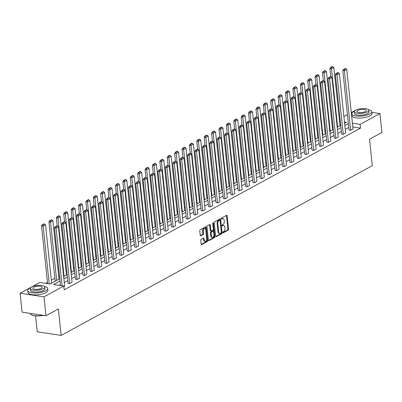 <?xml version="1.0" encoding="UTF-8"?>
<svg xmlns="http://www.w3.org/2000/svg" width="402" height="402" viewBox="0 0 402 402"><rect width="100%" height="100%" fill="white"/><g stroke="black" fill="none" stroke-linecap="round" stroke-linejoin="round"><path stroke-width="0.6" d="M222.839 232.527A0.553 0.322 98.5 0 0 223.216 232.869L228.16 230.17A0.789 0.462 98.5 0 0 228.547 229.175L227.145 215.819A0.789 0.462 98.5 0 0 226.798 215.291A0.789 0.462 98.5 0 0 226.602 215.331L221.658 218.03A0.553 0.322 98.5 0 0 221.768 219.065L222.406 218.718A2.528 1.477 98.5 0 1 223.03 218.593A2.528 1.477 98.5 0 1 224.145 220.281L224.261 221.391A2.528 1.477 98.5 0 1 223.025 224.577L222.381 224.929A0.553 0.322 98.5 0 0 222.492 225.969L223.13 225.617A2.528 1.477 98.5 0 1 223.758 225.492A2.528 1.477 98.5 0 1 224.869 227.18L224.989 228.291A2.528 1.477 98.5 0 1 223.748 231.477L223.11 231.828A0.553 0.322 98.5 0 0 222.839 232.527M201.166 239.366A0.789 0.462 98.5 0 0 200.774 240.361L201.171 244.109A0.789 0.462 98.5 0 0 201.518 244.637A0.789 0.462 98.5 0 0 201.714 244.597L207.201 241.602A0.789 0.462 98.5 0 0 207.588 240.607L206.186 227.256A0.789 0.462 98.5 0 0 205.839 226.728A0.789 0.462 98.5 0 0 205.643 226.763L200.156 229.758A0.789 0.462 98.5 0 0 199.764 230.758L200.241 235.281A0.789 0.462 98.5 0 0 200.588 235.808A0.789 0.462 98.5 0 0 200.784 235.768L203.136 234.487A0.789 0.462 98.5 0 0 203.523 233.492L203.286 231.245A2.111 1.236 98.5 0 1 204.844 228.482A2.111 1.236 98.5 0 1 205.774 229.889L206.698 238.682A2.111 1.236 98.5 0 1 205.141 241.451A2.111 1.236 98.5 0 1 204.211 240.039L204.055 238.572A0.789 0.462 98.5 0 0 203.708 238.044A0.789 0.462 98.5 0 0 203.512 238.084L201.166 239.366M371.885 112.364L379.915 113.565L381.9 132.464L369.508 139.223L372.287 165.679L61.139 335.419L58.36 308.962L45.969 315.726L43.979 296.827L20.1 293.244L39.888 282.45L50.119 283.988L59.787 278.712M379.915 113.565L360.127 124.359L352.418 123.203M60.024 280.963L53.536 284.5L63.767 286.033L64.164 289.812L360.524 128.143L360.127 124.359M63.767 286.033L43.979 296.827M215.638 236.215A0.789 0.462 98.5 0 0 215.985 236.743A0.789 0.462 98.5 0 0 216.181 236.703L221.673 233.713A0.789 0.462 98.5 0 0 222.06 232.713L220.653 219.361A0.789 0.462 98.5 0 0 220.306 218.834A0.789 0.462 98.5 0 0 220.11 218.874L214.623 221.869A0.789 0.462 98.5 0 0 214.236 222.864L215.638 236.215M214.437 237.657L208.95 240.652A0.789 0.462 98.5 0 1 208.754 240.692A0.789 0.462 98.5 0 1 208.402 240.165L207 226.808A0.789 0.462 98.5 0 1 207.387 225.813L209.738 224.532A0.789 0.462 98.5 0 1 209.934 224.492A0.789 0.462 98.5 0 1 210.281 225.019L210.849 230.436A0.789 0.462 98.5 0 0 211.196 230.964A0.789 0.462 98.5 0 0 211.392 230.924L212.949 230.075A0.789 0.462 98.5 0 0 213.336 229.08L212.743 223.442A0.553 0.322 98.5 0 1 213.397 223.085L214.824 236.662A0.789 0.462 98.5 0 1 214.437 237.657L213.794 237.562L208.482 240.456M45.969 315.726L22.085 312.143L20.1 293.244M351.298 112.565L356.087 109.992M35.582 315.882L37.26 331.836L61.139 335.419M340.715 125.168L339.906 125.047M333.037 126.524L332.288 126.931M325.645 130.56L324.896 130.967M318.253 134.59L317.5 135.002M310.857 138.625L310.108 139.032M303.465 142.66L302.711 143.067M296.068 146.69L295.319 147.102M288.676 150.725L287.927 151.132M281.284 154.76L280.531 155.167M273.888 158.79L273.139 159.202M266.496 162.825L265.747 163.232M259.104 166.86L258.35 167.267M251.707 170.89L250.959 171.302M244.315 174.925L243.567 175.332M236.924 178.96L236.17 179.367M229.527 182.99L228.778 183.402M222.135 187.025L221.386 187.432M214.743 191.061L213.99 191.468M207.347 195.091L206.598 195.503M199.955 199.126L199.201 199.538M192.558 203.161L191.809 203.568M185.166 207.191L184.417 207.603M177.774 211.226L177.021 211.638M170.378 215.261L169.629 215.668M162.986 219.291L162.237 219.703M155.594 223.326L154.84 223.738M148.197 227.361L147.449 227.768M140.806 231.391L140.057 231.803M133.414 235.426L132.66 235.838M126.017 239.461L125.268 239.868M118.625 243.491L117.876 243.903M111.233 247.526L110.48 247.939M103.837 251.562L103.088 251.969M96.445 255.592L95.691 256.004M89.048 259.627L88.299 260.039M81.656 263.662L80.908 264.069M74.264 267.692L73.511 268.104M66.868 271.727L66.119 272.139M59.476 275.762L58.727 276.169M54.853 278.284L51.33 280.204M47.461 282.315L45.632 283.315M339.283 119.123L340.037 118.711M343.906 116.6L347.428 114.681M348.373 123.66L344.851 125.58M340.976 127.69L337.459 129.615M333.585 131.725L330.062 133.645M326.193 135.76L322.67 137.68M318.796 139.79L315.274 141.715M311.404 143.826L307.882 145.745M304.012 147.861L300.49 149.78M296.616 151.891L293.093 153.815M289.224 155.926L285.701 157.845M281.832 159.961L278.31 161.88M274.435 163.991L270.913 165.915M267.044 168.026L263.521 169.945M259.647 172.061L256.129 173.981M252.255 176.091L248.732 178.016M244.863 180.126L241.341 182.046M237.466 184.161L233.949 186.081M230.075 188.191L226.552 190.116M222.683 192.226L219.16 194.146M215.286 196.261L211.764 198.181M207.894 200.291L204.372 202.216M200.503 204.327L196.98 206.246M193.106 208.362L189.583 210.281M185.714 212.392L182.191 214.316M178.322 216.427L174.8 218.346M170.925 220.462L167.403 222.381M163.534 224.492L160.011 226.416M156.137 228.527L152.619 230.446M148.745 232.562L145.222 234.482M141.353 236.592L137.831 238.517M133.956 240.627L130.439 242.547M126.565 244.662L123.042 246.582M119.173 248.692L115.65 250.617M111.776 252.727L108.254 254.647M104.384 256.762L100.862 258.682M96.993 260.792L93.47 262.717M89.596 264.828L86.073 266.747M82.204 268.863L78.681 270.782M74.812 272.893L71.29 274.817M67.415 276.928L63.893 278.847M344.614 123.329L346.474 122.314L344.474 122.012M340.318 121.389L339.509 121.268M63.657 276.601L67.179 274.677M71.053 272.566L74.571 270.647M78.445 268.531L81.968 266.611M85.837 264.501L89.36 262.576M93.234 260.466L96.756 258.546M100.626 256.431L104.148 254.511M108.017 252.401L111.54 250.476M115.414 248.366L118.937 246.446M122.806 244.331L126.328 242.411M130.198 240.301L133.72 238.376M137.595 236.265L141.117 234.346M144.986 232.23L148.509 230.311M152.383 228.2L155.901 226.276M159.775 224.165L163.297 222.246M167.167 220.13L170.689 218.211M174.563 216.1L178.081 214.176M181.955 212.065L185.478 210.145M189.347 208.03L192.87 206.11M196.744 204L200.266 202.075M204.136 199.965L207.658 198.045M211.527 195.93L215.05 194.01M218.924 191.9L222.447 189.975M226.316 187.865L229.838 185.94M233.708 183.83L237.23 181.91M241.105 179.794L244.627 177.875M248.496 175.764L252.019 173.84M255.893 171.729L259.411 169.81M263.285 167.694L266.807 165.775M270.677 163.664L274.199 161.74M278.073 159.629L281.591 157.71M285.465 155.594L288.988 153.675M292.857 151.564L296.38 149.639M300.254 147.529L303.776 145.609M307.646 143.494L311.168 141.574M315.037 139.464L318.56 137.539M322.434 135.429L325.957 133.509M329.826 131.394L333.348 129.474M337.218 127.364L340.74 125.439M348.77 127.439L345.248 129.359M341.373 131.469L337.856 133.394M333.982 135.504L330.459 137.424M326.59 139.539L323.067 141.459M319.193 143.569L315.671 145.494M311.801 147.604L308.279 149.524M304.409 151.639L300.887 153.559M297.013 155.669L293.49 157.594M289.621 159.705L286.098 161.624M282.229 163.74L278.707 165.659M274.832 167.77L271.31 169.694M267.441 171.805L263.918 173.724M260.049 175.84L256.526 177.759M252.652 179.87L249.129 181.794M245.26 183.905L241.738 185.824M237.863 187.94L234.346 189.86M230.472 191.97L226.949 193.895M223.08 196.005L219.557 197.925M215.683 200.04L212.166 201.96M208.291 204.07L204.769 205.995M200.899 208.105L197.377 210.025M193.503 212.14L189.98 214.06M186.111 216.17L182.588 218.095M178.719 220.206L175.197 222.125M171.322 224.241L167.8 226.16M163.931 228.271L160.408 230.195M156.539 232.306L153.016 234.225M149.142 236.341L145.619 238.26M141.75 240.371L138.228 242.295M134.353 244.406L130.836 246.325M126.962 248.441L123.439 250.361M119.57 252.471L116.047 254.396M112.173 256.506L108.656 258.426M104.781 260.541L101.259 262.461M97.39 264.571L93.867 266.496M89.993 268.606L86.47 270.526M82.601 272.641L79.078 274.561M75.209 276.671L71.687 278.596M67.812 280.707L64.29 282.626M60.421 284.742L59.285 285.36M360.524 128.143L352.815 126.982M57.481 225.919L56.833 225.823L55.174 226.728L55.823 226.823L57.481 225.919L58.421 226.783L64.677 286.279L63.843 286.737M64.873 221.884L64.23 221.788L62.566 222.693L63.214 222.793L64.873 221.884L65.817 222.748L72.069 282.244L69.702 283.541L63.446 224.04L61.833 223.798L68.084 283.299L69.702 283.541M72.265 217.854L71.621 217.758L69.963 218.663L70.606 218.758L72.265 217.854L73.209 218.713L79.46 278.214L77.094 279.506L70.837 220.005L69.224 219.763L75.481 279.264L77.094 279.506M79.661 213.819L79.013 213.723L77.355 214.628L78.003 214.723L79.661 213.819L80.601 214.683L86.857 274.179L84.485 275.471L78.234 215.974L76.621 215.733L82.872 275.229L84.485 275.471M87.053 209.784L86.41 209.688L84.747 210.593L85.395 210.693L87.053 209.784L87.998 210.648L94.249 270.144L91.882 271.44L85.626 211.939L84.013 211.698L90.264 271.199L91.882 271.44M94.445 205.754L93.802 205.653L92.143 206.563L92.787 206.658L94.445 205.754L95.39 206.613L101.646 266.114L99.274 267.405L93.018 207.904L91.405 207.663L97.661 267.164L99.274 267.405M101.842 201.719L101.193 201.623L99.535 202.528L100.183 202.623L101.842 201.719L102.781 202.578L109.037 262.079L106.666 263.37L100.415 203.874L98.802 203.633L105.053 263.129L106.666 263.37M109.233 197.683L108.59 197.588L106.932 198.493L107.575 198.593L109.233 197.683L110.178 198.548L116.429 258.044L114.062 259.34L107.806 199.839L106.193 199.598L112.449 259.099L114.062 259.34M116.625 193.653L115.982 193.553L114.324 194.462L114.967 194.558L116.625 193.653L117.57 194.513L123.826 254.014L121.454 255.305L115.203 195.804L113.585 195.563L119.841 255.064L121.454 255.305M124.022 189.618L123.374 189.523L121.716 190.427L122.364 190.523L124.022 189.618L124.962 190.478L131.218 249.979L128.846 251.27L122.595 191.774L120.982 191.533L127.233 251.029L128.846 251.27M131.414 185.583L130.771 185.488L129.112 186.392L129.756 186.493L131.414 185.583L132.358 186.448L138.61 245.944L136.243 247.24L129.987 187.739L128.374 187.498L134.63 246.999L136.243 247.24M138.811 181.553L138.162 181.453L136.504 182.362L137.147 182.458L138.811 181.553L139.75 182.413L146.006 241.914L143.635 243.205L137.383 183.704L135.765 183.463L142.022 242.964L143.635 243.205M146.202 177.518L145.554 177.423L143.896 178.327L144.544 178.423L146.202 177.518L147.147 178.377L153.398 237.878L151.026 239.17L144.775 179.674L143.162 179.433L149.413 238.929L151.026 239.17M153.594 173.483L152.951 173.388L151.293 174.292L151.936 174.388L153.594 173.483L154.539 174.347L160.79 233.843L158.423 235.14L152.167 175.639L150.554 175.398L156.81 234.894L158.423 235.14M160.991 169.453L160.343 169.353L158.684 170.262L159.333 170.358L160.991 169.453L161.931 170.312L168.187 229.813L165.815 231.105L159.564 171.604L157.951 171.363L164.202 230.864L165.815 231.105M168.383 165.418L167.74 165.322L166.076 166.227L166.724 166.322L168.383 165.418L169.327 166.277L175.579 225.778L173.212 227.07L166.956 167.574L165.343 167.332L171.594 226.828L173.212 227.07M175.774 161.383L175.131 161.287L173.473 162.192L174.116 162.287L175.774 161.383L176.719 162.247L182.97 221.743L180.604 223.04L174.347 163.539L172.734 163.297L178.99 222.793L180.604 223.04M183.171 157.353L182.523 157.252L180.865 158.162L181.513 158.257L183.171 157.353L184.111 158.212L190.367 217.713L187.995 219.005L181.744 159.504L180.131 159.262L186.382 218.763L187.995 219.005M190.563 153.318L189.92 153.222L188.257 154.127L188.905 154.222L190.563 153.318L191.508 154.177L197.759 213.678L195.392 214.969L189.136 155.473L187.523 155.232L193.774 214.728L195.392 214.969M197.955 149.283L197.312 149.187L195.653 150.092L196.297 150.187L197.955 149.283L198.9 150.147L205.156 209.643L202.784 210.939L196.528 151.438L194.915 151.197L201.171 210.693L202.784 210.939M205.352 145.253L204.703 145.152L203.045 146.062L203.693 146.157L205.352 145.253L206.291 146.112L212.547 205.613L210.176 206.904L203.925 147.403L202.312 147.162L208.563 206.663L210.176 206.904M212.743 141.218L212.1 141.122L210.442 142.027L211.085 142.122L212.743 141.218L213.688 142.077L219.939 201.578L217.572 202.869L211.316 143.373L209.703 143.132L215.959 202.628L217.572 202.869M220.135 137.182L219.492 137.087L217.834 137.992L218.477 138.087L220.135 137.182L221.08 138.047L227.336 197.543L224.964 198.839L218.713 139.338L217.095 139.097L223.351 198.593L224.964 198.839M227.532 133.152L226.884 133.052L225.226 133.961L225.874 134.057L227.532 133.152L228.472 134.012L234.728 193.513L232.356 194.804L226.105 135.303L224.492 135.062L230.743 194.563L232.356 194.804M234.924 129.117L234.281 129.022L232.622 129.926L233.266 130.022L234.924 129.117L235.868 129.977L242.12 189.478L239.753 190.769L233.497 131.273L231.884 131.032L238.14 190.528L239.753 190.769M242.321 125.082L241.672 124.987L240.014 125.891L240.657 125.987L242.321 125.082L243.26 125.947L249.516 185.443L247.145 186.739L240.893 127.238L239.275 126.997L245.532 186.493L247.145 186.739M249.712 121.052L249.064 120.952L247.406 121.861L248.054 121.957L249.712 121.052L250.657 121.912L256.908 181.413L254.536 182.704L248.285 123.203L246.672 122.962L252.923 182.463L254.536 182.704M257.104 117.017L256.461 116.922L254.803 117.826L255.446 117.922L257.104 117.017L258.049 117.876L264.3 177.377L261.933 178.669L255.677 119.173L254.064 118.932L260.32 178.428L261.933 178.669M264.501 112.982L263.853 112.887L262.194 113.791L262.843 113.887L264.501 112.982L265.441 113.846L271.697 173.342L269.325 174.639L263.074 115.138L261.461 114.897L267.712 174.393L269.325 174.639M271.893 108.952L271.249 108.852L269.586 109.761L270.234 109.857L271.893 108.952L272.837 109.811L279.088 169.312L276.717 170.604L270.466 111.103L268.853 110.862L275.104 170.363L276.717 170.604M279.284 104.917L278.641 104.821L276.983 105.726L277.626 105.821L279.284 104.917L280.229 105.776L286.48 165.277L284.113 166.569L277.857 107.073L276.244 106.831L282.5 166.327L284.113 166.569M286.681 100.882L286.033 100.786L284.375 101.691L285.023 101.786L286.681 100.882L287.621 101.746L293.877 161.242L291.505 162.539L285.254 103.038L283.641 102.796L289.892 162.292L291.505 162.539M294.073 96.852L293.43 96.751L291.767 97.661L292.415 97.756L294.073 96.852L295.018 97.711L301.269 157.212L298.902 158.504L292.646 99.003L291.033 98.761L297.284 158.262L298.902 158.504M301.465 92.817L300.822 92.721L299.163 93.626L299.807 93.721L301.465 92.817L302.41 93.676L308.666 153.177L306.294 154.468L300.038 94.972L298.425 94.731L304.681 154.227L306.294 154.468M308.862 88.782L308.213 88.686L306.555 89.591L307.203 89.686L308.862 88.782L309.801 89.646L316.057 149.142L313.686 150.438L307.435 90.937L305.821 90.696L312.073 150.192L313.686 150.438M316.253 84.752L315.61 84.651L313.952 85.556L314.595 85.656L316.253 84.752L317.198 85.611L323.449 145.112L321.082 146.403L314.826 86.902L313.213 86.661L319.469 146.162L321.082 146.403M323.645 80.717L323.002 80.621L321.344 81.526L321.987 81.621L323.645 80.717L324.59 81.576L330.846 141.077L328.474 142.368L322.223 82.872L320.605 82.631L326.861 142.127L328.474 142.368M331.042 76.681L330.394 76.586L328.736 77.491L329.384 77.586L331.042 76.681L331.982 77.546L338.238 137.042L335.866 138.338L329.615 78.837L328.002 78.596L334.253 138.092L335.866 138.338M338.434 72.651L337.791 72.551L336.132 73.455L336.775 73.556L338.434 72.651L339.378 73.511L345.63 133.012L343.263 134.303L337.007 74.802L335.394 74.561L341.65 134.062L343.263 134.303M345.831 68.616L345.182 68.521L343.524 69.425L344.167 69.521L345.831 68.616L346.77 69.476L353.026 128.977L350.655 130.268L344.403 70.772L342.785 70.526L349.042 130.027L350.655 130.268M223.758 225.492L223.11 225.396A2.528 1.477 98.5 0 0 222.487 225.522L223.13 225.617M222.125 225.718L222.487 225.522M223.03 218.593L222.386 218.497A2.528 1.477 98.5 0 0 221.763 218.623L222.406 218.718M221.401 218.819L221.763 218.623M222.854 232.617L227.517 230.075A0.789 0.462 98.5 0 0 227.904 229.08L226.497 215.723A0.789 0.462 98.5 0 0 226.421 215.432M215.718 236.512L221.025 233.612A0.789 0.462 98.5 0 0 221.412 232.617L220.01 219.266A0.789 0.462 98.5 0 0 219.929 218.969M221.05 232.949A0.553 0.322 98.5 0 0 221.321 232.255L220.09 220.532A0.553 0.322 98.5 0 0 219.708 220.19L219.035 220.557A2.528 1.477 98.5 0 0 217.794 223.743L218.638 231.758A2.528 1.477 98.5 0 0 219.748 233.446A2.528 1.477 98.5 0 0 220.376 233.321L221.05 232.949M219.321 220.13A0.553 0.322 98.5 0 0 219.065 220.095L219.708 220.19M219.748 233.446L219.105 233.346A2.528 1.477 98.5 0 1 217.99 231.663L217.15 223.648A2.528 1.477 98.5 0 1 218.386 220.462L219.065 220.095M211.196 230.964L210.553 230.869A0.789 0.462 98.5 0 1 210.206 230.341L209.633 224.924A0.789 0.462 98.5 0 0 209.558 224.633M212.769 223.135L214.181 236.562L214.824 236.662M211.442 236.054A2.111 1.236 98.5 0 0 212.372 237.466A2.111 1.236 98.5 0 0 213.929 234.698L213.603 231.602A0.789 0.462 98.5 0 0 213.256 231.075A0.789 0.462 98.5 0 0 213.06 231.115L211.502 231.964A0.789 0.462 98.5 0 0 211.115 232.959L211.442 236.054L210.794 235.959A2.111 1.236 98.5 0 0 211.723 237.371L212.372 237.466M212.784 231.07A0.789 0.462 98.5 0 0 212.608 230.974A0.789 0.462 98.5 0 0 212.417 231.014L213.06 231.115M210.794 235.959L210.467 232.864A0.789 0.462 98.5 0 1 210.854 231.864L212.417 231.014M213.794 237.562A0.789 0.462 98.5 0 0 214.181 236.562M205.141 241.451L204.497 241.351A2.111 1.236 98.5 0 1 203.563 239.944L203.412 238.476A0.789 0.462 98.5 0 0 203.332 238.185M204.844 228.482L204.196 228.381A2.111 1.236 98.5 0 0 202.638 231.15L203.286 231.245M200.322 235.572L202.487 234.391A0.789 0.462 98.5 0 0 202.874 233.396L202.638 231.15M201.246 244.401L206.558 241.507A0.789 0.462 98.5 0 0 206.945 240.512L205.543 227.155A0.789 0.462 98.5 0 0 205.462 226.864M337.62 127.143L331.494 68.832L333.861 67.541L339.991 125.851M331.263 67.586L332.921 66.682L332.273 66.581L330.615 67.486L331.263 67.586L331.494 68.832L329.881 68.591L330.725 76.636M333.861 67.541L332.921 66.682M330.615 67.486L329.881 68.591M346.77 69.476L344.403 70.772L344.167 69.521M342.785 70.526L343.524 69.425M354.619 111.103A10.06 3.306 -6 0 0 353.745 111.53A10.06 3.306 -6 0 0 351.805 113.791A10.06 3.306 -6 0 0 358.86 116.188A10.06 3.306 -6 0 0 369.88 113.952A10.06 3.306 -6 0 0 371.815 111.691A10.06 3.306 -6 0 0 368.508 109.645M351.805 113.791L352.006 115.681A10.06 3.306 -6 0 0 359.056 118.077A10.06 3.306 -6 0 0 370.076 115.841A10.06 3.306 -6 0 0 372.011 113.58L371.815 111.691M368.83 110.243L369.016 111.982A7.241 2.382 174 0 1 367.619 113.61A7.241 2.382 174 0 1 359.684 115.223A7.241 2.382 174 0 1 354.609 113.495L354.428 111.756A7.241 2.382 -6 0 0 359.504 113.485A7.241 2.382 -6 0 0 367.438 111.872A7.241 2.382 -6 0 0 368.83 110.243A7.241 2.382 -6 0 0 363.755 108.515A7.241 2.382 -6 0 0 355.82 110.128A7.241 2.382 -6 0 0 354.428 111.756M357.886 110.439A4.668 1.533 -6 0 0 356.986 111.49A4.668 1.533 -6 0 0 360.257 112.6A4.668 1.533 -6 0 0 365.373 111.565A4.668 1.533 -6 0 0 366.272 110.515A4.668 1.533 -6 0 0 362.996 109.399A4.668 1.533 -6 0 0 357.886 110.439M30.532 287.902A10.06 3.306 -6 0 0 29.658 288.329A10.06 3.306 -6 0 0 27.723 290.591A10.06 3.306 -6 0 0 34.773 292.988A10.06 3.306 -6 0 0 45.793 290.746A10.06 3.306 -6 0 0 47.727 288.485A10.06 3.306 -6 0 0 44.421 286.44M27.723 290.591L27.924 292.48A10.06 3.306 -6 0 0 34.974 294.877A10.06 3.306 -6 0 0 45.994 292.636A10.06 3.306 -6 0 0 47.928 290.375L47.727 288.485M44.748 287.043L44.929 288.782A7.241 2.382 174 0 1 43.537 290.41A7.241 2.382 174 0 1 35.602 292.023A7.241 2.382 174 0 1 30.522 290.294L30.341 288.556A7.241 2.382 -6 0 0 35.416 290.284A7.241 2.382 -6 0 0 43.351 288.671A7.241 2.382 -6 0 0 44.748 287.043A7.241 2.382 -6 0 0 39.667 285.314A7.241 2.382 -6 0 0 31.733 286.927A7.241 2.382 -6 0 0 30.341 288.556M33.798 287.239A4.668 1.533 -6 0 0 32.904 288.289A4.668 1.533 -6 0 0 36.175 289.4A4.668 1.533 -6 0 0 41.285 288.36A4.668 1.533 -6 0 0 42.185 287.309A4.668 1.533 -6 0 0 38.914 286.199A4.668 1.533 -6 0 0 33.798 287.239M30.115 313.344L30.12 313.414A10.06 3.306 -6 0 0 30.869 314.495A10.06 3.306 -6 0 0 42.989 315.279M43.411 315.339A9.819 3.226 174 0 1 31.115 314.671A9.819 3.226 174 0 1 30.994 314.58M330.228 131.178L324.097 72.868L326.469 71.576L332.6 129.886M323.866 71.616L325.525 70.712L324.881 70.616L323.223 71.521L323.866 71.616L324.097 72.868L322.484 72.626L323.334 80.671M326.469 71.576L325.525 70.712M323.223 71.521L322.484 72.626M322.836 135.213L316.706 76.903L319.077 75.606L325.203 133.916M316.474 75.651L318.133 74.747L317.49 74.651L315.826 75.556L316.474 75.651L316.706 76.903L315.093 76.656L315.937 84.701M319.077 75.606L318.133 74.747M315.826 75.556L315.093 76.656M339.378 73.511L337.007 74.802L336.775 73.556M335.394 74.561L336.132 73.455M331.982 77.546L329.615 78.837L329.384 77.586M328.002 78.596L328.736 77.491M315.439 139.243L309.314 80.933L311.681 79.641L317.811 137.951M309.083 79.686L310.741 78.782L310.093 78.681L308.434 79.586L309.083 79.686L309.314 80.933L307.701 80.691L308.545 88.736M311.681 79.641L310.741 78.782M308.434 79.586L307.701 80.691M324.59 81.576L322.223 82.872L321.987 81.621M320.605 82.631L321.344 81.526M308.048 143.278L301.917 84.968L304.289 83.676L310.419 141.986M301.686 83.716L303.344 82.812L302.701 82.717L301.043 83.621L301.686 83.716L301.917 84.968L300.304 84.727L301.148 92.772M304.289 83.676L303.344 82.812M301.043 83.621L300.304 84.727M317.198 85.611L314.826 86.902L314.595 85.656M313.213 86.661L313.952 85.556M300.656 147.313L294.525 89.003L296.897 87.706L303.023 146.016M294.294 87.752L295.952 86.847L295.304 86.752L293.646 87.656L294.294 87.752L294.525 89.003L292.912 88.757L293.756 96.802M296.897 87.706L295.952 86.847M293.646 87.656L292.912 88.757M309.801 89.646L307.435 90.937L307.203 89.686M305.821 90.696L306.555 89.591M293.259 151.343L287.134 93.033L289.5 91.741L295.631 150.052M286.897 91.787L288.561 90.882L287.912 90.782L286.254 91.686L286.897 91.787L287.134 93.033L285.515 92.792L286.365 100.837M289.5 91.741L288.561 90.882M286.254 91.686L285.515 92.792M302.41 93.676L300.038 94.972L299.807 93.721M298.425 94.731L299.163 93.626M285.867 155.378L279.737 97.068L282.109 95.776L288.234 154.087M279.506 95.817L281.164 94.912L280.521 94.817L278.862 95.721L279.506 95.817L279.737 97.068L278.124 96.827L278.968 104.872M282.109 95.776L281.164 94.912M278.862 95.721L278.124 96.827M295.018 97.711L292.646 99.003L292.415 97.756M291.033 98.761L291.767 97.661M278.47 159.413L272.345 101.103L274.712 99.807L280.842 158.117M272.114 99.852L273.772 98.947L273.124 98.852L271.466 99.756L272.114 99.852L272.345 101.103L270.732 100.857L271.576 108.902M274.712 99.807L273.772 98.947M271.466 99.756L270.732 100.857M287.621 101.746L285.254 103.038L285.023 101.786M283.641 102.796L284.375 101.691M271.079 163.443L264.953 105.133L267.32 103.842L273.45 162.152M264.717 103.887L266.375 102.982L265.732 102.882L264.074 103.786L264.717 103.887L264.953 105.133L263.335 104.892L264.184 112.937M267.32 103.842L266.375 102.982M264.074 103.786L263.335 104.892M280.229 105.776L277.857 107.073L277.626 105.821M276.244 106.831L276.983 105.726M263.687 167.478L257.556 109.168L259.928 107.877L266.054 166.187M257.325 107.917L258.983 107.012L258.34 106.917L256.682 107.821L257.325 107.917L257.556 109.168L255.943 108.927L256.788 116.972M259.928 107.877L258.983 107.012M256.682 107.821L255.943 108.927M272.837 109.811L270.466 111.103L270.234 109.857M268.853 110.862L269.586 109.761M256.29 171.513L250.165 113.203L252.531 111.907L258.662 170.217M249.933 111.952L251.592 111.047L250.943 110.952L249.285 111.856L249.933 111.952L250.165 113.203L248.552 112.957L249.396 121.002M252.531 111.907L251.592 111.047M249.285 111.856L248.552 112.957M265.441 113.846L263.074 115.138L262.843 113.887M261.461 114.897L262.194 113.791M248.898 175.543L242.768 117.233L245.14 115.942L251.27 174.252M242.537 115.987L244.195 115.083L243.552 114.982L241.893 115.887L242.537 115.987L242.768 117.233L241.155 116.992L242.004 125.037M245.14 115.942L244.195 115.083M241.893 115.887L241.155 116.992M258.049 117.876L255.677 119.173L255.446 117.922M254.064 118.932L254.803 117.826M241.507 179.578L235.376 121.268L237.748 119.977L243.873 178.287M235.145 120.017L236.803 119.113L236.16 119.017L234.502 119.922L235.145 120.017L235.376 121.268L233.763 121.027L234.607 129.072M237.748 119.977L236.803 119.113M234.502 119.922L233.763 121.027M250.657 121.912L248.285 123.203L248.054 121.957M246.672 122.962L247.406 121.861M234.11 183.613L227.984 125.303L230.351 124.007L236.482 182.317M227.753 124.052L229.411 123.148L228.763 123.052L227.105 123.957L227.753 124.052L227.984 125.303L226.371 125.057L227.215 133.102M230.351 124.007L229.411 123.148M227.105 123.957L226.371 125.057M243.26 125.947L240.893 127.238L240.657 125.987M239.275 126.997L240.014 125.891M226.718 187.644L220.587 129.333L222.959 128.042L229.09 186.352M220.356 128.087L222.015 127.183L221.371 127.082L219.713 127.987L220.356 128.087L220.587 129.333L218.974 129.092L219.824 137.137M222.959 128.042L222.015 127.183M219.713 127.987L218.974 129.092M235.868 129.977L233.497 131.273L233.266 130.022M231.884 131.032L232.622 129.926M219.326 191.679L213.196 133.369L215.567 132.077L221.693 190.387M212.965 132.117L214.623 131.213L213.98 131.117L212.316 132.022L212.965 132.117L213.196 133.369L211.583 133.127L212.427 141.172M215.567 132.077L214.623 131.213M212.316 132.022L211.583 133.127M228.472 134.012L226.105 135.303L225.874 134.057M224.492 135.062L225.226 133.961M211.929 195.714L205.804 137.404L208.171 136.107L214.301 194.417M205.573 136.152L207.231 135.248L206.583 135.152L204.925 136.057L205.573 136.152L205.804 137.404L204.191 137.157L205.035 145.202M208.171 136.107L207.231 135.248M204.925 136.057L204.191 137.157M221.08 138.047L218.713 139.338L218.477 138.087M217.095 139.097L217.834 137.992M204.538 199.744L198.407 141.434L200.779 140.142L206.909 198.452M198.176 140.187L199.834 139.283L199.191 139.182L197.533 140.087L198.176 140.187L198.407 141.434L196.794 141.192L197.638 149.237M200.779 140.142L199.834 139.283M197.533 140.087L196.794 141.192M213.688 142.077L211.316 143.373L211.085 142.122M209.703 143.132L210.442 142.027M197.146 203.779L191.015 145.469L193.387 144.177L199.513 202.487M190.784 144.217L192.442 143.313L191.794 143.218L190.136 144.122L190.784 144.217L191.015 145.469L189.402 145.228L190.246 153.273M193.387 144.177L192.442 143.313M190.136 144.122L189.402 145.228M206.291 146.112L203.925 147.403L203.693 146.157M202.312 147.162L203.045 146.062M189.749 207.814L183.624 149.504L185.99 148.207L192.121 206.517M183.387 148.253L185.051 147.348L184.402 147.253L182.744 148.157L183.387 148.253L183.624 149.504L182.005 149.258L182.855 157.303M185.99 148.207L185.051 147.348M182.744 148.157L182.005 149.258M198.9 150.147L196.528 151.438L196.297 150.187M194.915 151.197L195.653 150.092M182.357 211.844L176.227 153.534L178.599 152.242L184.724 210.553M175.996 152.288L177.654 151.383L177.011 151.283L175.352 152.187L175.996 152.288L176.227 153.534L174.614 153.293L175.458 161.338M178.599 152.242L177.654 151.383M175.352 152.187L174.614 153.293M191.508 154.177L189.136 155.473L188.905 154.222M187.523 155.232L188.257 154.127M174.965 215.879L168.835 157.569L171.202 156.277L177.332 214.588M168.604 156.318L170.262 155.413L169.614 155.318L167.956 156.222L168.604 156.318L168.835 157.569L167.222 157.328L168.066 165.373M171.202 156.277L170.262 155.413M167.956 156.222L167.222 157.328M184.111 158.212L181.744 159.504L181.513 158.257M180.131 159.262L180.865 158.162M167.569 219.914L161.443 161.604L163.81 160.308L169.94 218.618M161.207 160.353L162.865 159.448L162.222 159.353L160.564 160.257L161.207 160.353L161.443 161.604L159.825 161.363L160.674 169.403M163.81 160.308L162.865 159.448M160.564 160.257L159.825 161.363M176.719 162.247L174.347 163.539L174.116 162.287M172.734 163.297L173.473 162.192M160.177 223.944L154.046 165.634L156.418 164.343L162.544 222.653M153.815 164.388L155.473 163.483L154.83 163.383L153.172 164.287L153.815 164.388L154.046 165.634L152.433 165.393L153.278 173.438M156.418 164.343L155.473 163.483M153.172 164.287L152.433 165.393M169.327 166.277L166.956 167.574L166.724 166.322M165.343 167.332L166.076 166.227M152.78 227.979L146.655 169.669L149.021 168.378L155.152 226.688M146.423 168.418L148.082 167.513L147.433 167.418L145.775 168.322L146.423 168.418L146.655 169.669L145.042 169.428L145.886 177.473M149.021 168.378L148.082 167.513M145.775 168.322L145.042 169.428M161.931 170.312L159.564 171.604L159.333 170.358M157.951 171.363L158.684 170.262M145.388 232.014L139.258 173.704L141.63 172.408L147.76 230.718M139.027 172.453L140.685 171.548L140.042 171.453L138.383 172.357L139.027 172.453L139.258 173.704L137.645 173.463L138.494 181.503M141.63 172.408L140.685 171.548M138.383 172.357L137.645 173.463M154.539 174.347L152.167 175.639L151.936 174.388M150.554 175.398L151.293 174.292M137.997 236.044L131.866 177.734L134.238 176.443L140.363 234.753M131.635 176.488L133.293 175.584L132.65 175.483L130.992 176.393L131.635 176.488L131.866 177.734L130.253 177.493L131.097 185.538M134.238 176.443L133.293 175.584M130.992 176.393L130.253 177.493M147.147 178.377L144.775 179.674L144.544 178.423M143.162 179.433L143.896 178.327M130.6 240.079L124.474 181.769L126.841 180.478L132.972 238.788M124.243 180.518L125.901 179.614L125.253 179.518L123.595 180.423L124.243 180.518L124.474 181.769L122.861 181.528L123.705 189.573M126.841 180.478L125.901 179.614M123.595 180.423L122.861 181.528M139.75 182.413L137.383 183.704L137.147 182.458M135.765 183.463L136.504 182.362M123.208 244.114L117.077 185.804L119.449 184.508L125.58 242.818M116.846 184.553L118.505 183.649L117.861 183.553L116.203 184.458L116.846 184.553L117.077 185.804L115.464 185.563L116.314 193.603M119.449 184.508L118.505 183.649M116.203 184.458L115.464 185.563M132.358 186.448L129.987 187.739L129.756 186.493M128.374 187.498L129.112 186.392M115.816 248.145L109.686 189.834L112.057 188.543L118.183 246.853M109.455 188.588L111.113 187.684L110.47 187.583L108.806 188.493L109.455 188.588L109.686 189.834L108.073 189.593L108.917 197.638M112.057 188.543L111.113 187.684M108.806 188.493L108.073 189.593M124.962 190.478L122.595 191.774L122.364 190.523M120.982 191.533L121.716 190.427M108.419 252.18L102.294 193.87L104.661 192.578L110.791 250.888M102.063 192.618L103.721 191.714L103.073 191.618L101.415 192.523L102.063 192.618L102.294 193.87L100.681 193.628L101.525 201.673M104.661 192.578L103.721 191.714M101.415 192.523L100.681 193.628M117.57 194.513L115.203 195.804L114.967 194.558M113.585 195.563L114.324 194.462M101.028 256.215L94.897 197.905L97.269 196.608L103.399 254.918M94.666 196.653L96.324 195.749L95.681 195.653L94.023 196.558L94.666 196.653L94.897 197.905L93.284 197.663L94.128 205.703M97.269 196.608L96.324 195.749M94.023 196.558L93.284 197.663M110.178 198.548L107.806 199.839L107.575 198.593M106.193 199.598L106.932 198.493M93.636 260.245L87.505 201.935L89.877 200.643L96.003 258.953M87.274 200.688L88.932 199.784L88.284 199.683L86.626 200.593L87.274 200.688L87.505 201.935L85.892 201.693L86.737 209.738M89.877 200.643L88.932 199.784M86.626 200.593L85.892 201.693M102.781 202.578L100.415 203.874L100.183 202.623M98.802 203.633L99.535 202.528M86.239 264.28L80.114 205.97L82.48 204.678L88.611 262.988M79.877 204.718L81.541 203.814L80.892 203.719L79.234 204.623L79.877 204.718L80.114 205.97L78.496 205.729L79.345 213.774M82.48 204.678L81.541 203.814M79.234 204.623L78.496 205.729M95.39 206.613L93.018 207.904L92.787 206.658M91.405 207.663L92.143 206.563M78.847 268.315L72.717 210.005L75.089 208.708L81.214 267.018M72.486 208.754L74.144 207.849L73.501 207.754L71.842 208.658L72.486 208.754L72.717 210.005L71.104 209.764L71.948 217.804M75.089 208.708L74.144 207.849M71.842 208.658L71.104 209.764M87.998 210.648L85.626 211.939L85.395 210.693M84.013 211.698L84.747 210.593M71.455 272.345L65.325 214.035L67.692 212.743L73.822 271.054M65.094 212.789L66.752 211.884L66.104 211.784L64.446 212.693L65.094 212.789L65.325 214.035L63.712 213.794L64.556 221.839M67.692 212.743L66.752 211.884M64.446 212.693L63.712 213.794M80.601 214.683L78.234 215.974L78.003 214.723M76.621 215.733L77.355 214.628M64.059 276.38L57.933 218.07L60.3 216.778L66.43 275.089M57.697 216.819L59.355 215.914L58.712 215.819L57.054 216.723L57.697 216.819L57.933 218.07L56.315 217.829L57.164 225.874M60.3 216.778L59.355 215.914M57.054 216.723L56.315 217.829M73.209 218.713L70.837 220.005L70.606 218.758M69.224 219.763L69.963 218.663M56.667 280.415L50.536 222.105L52.908 220.809L59.034 279.119M50.305 220.854L51.964 219.949L51.32 219.854L49.662 220.758L50.305 220.854L50.536 222.105L48.923 221.864L55.164 281.234M52.908 220.809L51.964 219.949M49.662 220.758L48.923 221.864M65.817 222.748L63.446 224.04L63.214 222.793M61.833 223.798L62.566 222.693M49.21 283.852L43.145 226.135L45.511 224.844L51.642 283.154M42.913 224.889L44.572 223.984L43.924 223.884L42.265 224.793L42.913 224.889L43.145 226.135L41.532 225.894L47.597 283.606M45.511 224.844L44.572 223.984M42.265 224.793L41.532 225.894M62.119 285.787L56.054 228.075L54.441 227.833L60.506 285.546M58.421 226.783L56.054 228.075L55.823 226.823M54.441 227.833L55.174 226.728M222.959 232.828L223.216 232.869M221.507 219.03L221.768 219.065M222.231 225.929L222.492 225.969M226.497 215.723L227.145 215.819M227.904 229.08L228.547 229.175M227.517 230.075L228.16 230.17M220.01 219.266L220.653 219.361M221.412 232.617L222.06 232.713M221.025 233.612L221.673 233.713M215.809 236.647L216.181 236.703M218.386 220.462L219.035 220.557M217.15 223.648L217.794 223.743M217.99 231.663L218.638 231.758M208.578 240.597L208.95 240.652M209.633 224.924L210.281 225.019M210.206 230.341L210.849 230.436M212.814 222.994L213.397 223.085M210.854 231.864L211.502 231.964M210.467 232.864L211.115 232.959M203.412 238.476L204.055 238.572M203.563 239.944L204.211 240.039M202.874 233.396L203.523 233.492M202.487 234.391L203.136 234.487M200.417 235.713L200.784 235.768M205.543 227.155L206.186 227.256M206.945 240.512L207.588 240.607M206.558 241.507L207.201 241.602M201.342 244.542L201.714 244.597M219.201 220.065L219.844 220.16M212.608 230.974L213.256 231.075"/></g></svg>
